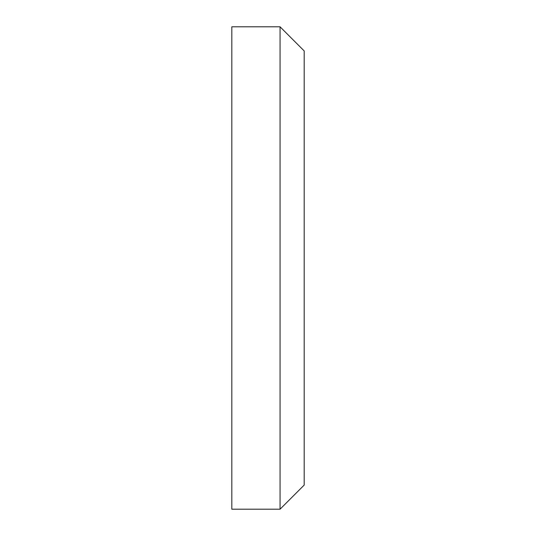 <?xml version="1.0" encoding="UTF-8"?>
<svg xmlns="http://www.w3.org/2000/svg" width="536" height="536" viewBox="0 0 536 536"><rect width="100%" height="100%" fill="white"/><g stroke="black" fill="none" stroke-linecap="round" stroke-linejoin="round"><path stroke-width="0.8" d="M280.06 268L280.06 509.2L304.18 485.08L304.18 50.92L280.06 26.8L280.06 268M280.06 509.2L231.82 509.2L231.82 26.8L280.06 26.8"/></g></svg>
